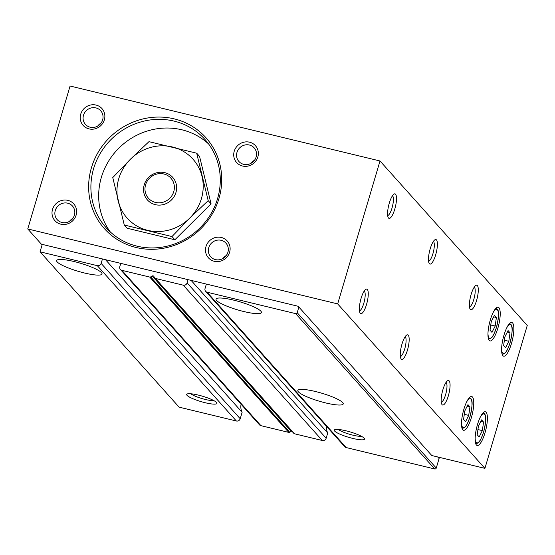 <?xml version="1.0" encoding="UTF-8"?>
<svg xmlns="http://www.w3.org/2000/svg" width="555" height="555" viewBox="0 0 555 555"><rect width="100%" height="100%" fill="white"/><g stroke="black" fill="none" stroke-linecap="round" stroke-linejoin="round"><path stroke-width="0.83" d="M42.249 244.387L40.05 251.817L97.312 265.665A3.157 2.983 -41.8 0 0 101.149 263.403L102.467 258.949M241.078 404.255A13.251 12.536 -41.8 0 0 242.119 412.289L240.211 418.741A3.157 2.983 -41.8 0 1 236.375 421.002L179.112 407.155L40.05 251.817M205.211 402.729A15.776 2.789 -163.5 0 0 216.832 402.847A15.776 2.789 -163.5 0 0 202.596 396.242A15.776 2.789 -163.5 0 0 187.07 394.029A15.776 2.789 -163.5 0 0 205.211 402.729M84.45 272.998A23.664 4.183 -163.5 0 0 102.023 274.003A23.664 4.183 -163.5 0 0 80.524 263.271A23.664 4.183 -163.5 0 0 56.645 260.566A23.664 4.183 -163.5 0 0 84.45 272.998M242.119 412.289L105.506 259.685M120.768 263.375L119.804 266.636A3.157 2.983 -41.8 0 0 121.871 270.327L149.718 277.063A1.263 1.193 -41.8 0 0 150.655 276.917L152.188 276.008A1.263 1.193 -41.8 0 1 153.86 276.418L154.685 277.888A1.263 1.193 -41.8 0 0 155.421 278.444L183.261 285.18A3.157 2.983 -41.8 0 0 187.097 282.911L188.062 279.651M120.4 269.452L259.462 424.79A3.157 2.983 -41.8 0 0 260.933 425.664L288.78 432.4A1.263 1.193 -41.8 0 0 289.717 432.255L291.25 431.346L152.188 276.008M291.868 431.166A1.263 1.193 -41.8 0 0 291.25 431.346M293.748 433.226A1.263 1.193 -41.8 0 0 294.476 433.781L322.323 440.51A3.157 2.983 -41.8 0 0 326.16 438.249L327.721 432.99L191.1 280.386M326.479 426.323A13.251 12.536 -41.8 0 0 327.721 432.99M206.363 284.077L205.045 288.531A3.157 2.983 -41.8 0 0 207.112 292.221L295.662 313.637A1.263 1.193 -41.8 0 0 297.196 312.729L298.874 307.061M205.648 291.347L344.71 446.685A3.157 2.983 -41.8 0 0 346.174 447.559L434.725 468.975A1.263 1.193 -41.8 0 0 436.258 468.066L439.081 458.541A1.263 1.193 -41.8 0 0 438.838 457.41L438.637 457.181M352.8 438.422A15.776 2.789 -163.5 0 0 364.413 438.54A15.776 2.789 -163.5 0 0 350.184 431.936A15.776 2.789 -163.5 0 0 334.651 429.723A15.776 2.789 -163.5 0 0 352.8 438.422M325.639 402.916A23.664 4.183 -163.5 0 0 343.219 403.929A23.664 4.183 -163.5 0 0 321.713 393.19A23.664 4.183 -163.5 0 0 297.841 390.484A23.664 4.183 -163.5 0 0 325.639 402.916M243.839 311.542A23.664 4.183 -163.5 0 0 261.412 312.555A23.664 4.183 -163.5 0 0 239.913 301.816A23.664 4.183 -163.5 0 0 216.034 299.11A23.664 4.183 -163.5 0 0 243.839 311.542M338.356 429.466A13.043 2.31 -163.5 0 0 352.973 435.182A13.043 2.31 -163.5 0 0 361.444 436.306M190.774 393.772A13.043 2.31 -163.5 0 0 205.385 399.489A13.043 2.31 -163.5 0 0 213.862 400.613M298.181 306.284L431.783 455.523L484.917 468.371L527.25 325.452L380.008 160.978L70.083 86.025L27.75 228.944L41.382 244.179L298.181 306.284M155.344 204.663A16.955 16.04 -41.8 0 0 175.942 192.502A16.955 16.04 -41.8 0 0 164.821 172.667A16.955 16.04 -41.8 0 0 144.224 184.836A16.955 16.04 -41.8 0 0 155.344 204.663M130.474 159.174A44.171 41.791 -41.8 0 0 118.125 200.854A44.171 41.791 -41.8 0 0 147.734 230.353A44.171 41.791 -41.8 0 0 189.699 218.164A44.171 41.791 -41.8 0 0 202.048 176.483A44.171 41.791 -41.8 0 0 172.432 146.985A44.171 41.791 -41.8 0 0 130.474 159.174L148.969 141.657L196.685 153.194L199.564 156.406L211.073 203.865L174.867 239.781L127.15 228.237L124.278 225.025L112.762 177.572L130.474 159.174M110.32 231.983A66.26 62.687 138.2 0 1 110.924 157.585A66.26 62.687 138.2 0 1 181.88 129.794A66.26 62.687 138.2 0 1 208.625 143.981M485.014 432.817A17.351 4.711 -76.4 0 1 477.182 445.498A17.351 4.711 -76.4 0 1 476.69 427.523A17.351 4.711 -76.4 0 1 485.341 411.761A17.351 4.711 -76.4 0 1 485.014 432.817M497.842 328.269A17.351 4.711 -76.4 0 1 490.01 340.943A17.351 4.711 -76.4 0 1 489.51 322.968A17.351 4.711 -76.4 0 1 498.168 307.213A17.351 4.711 -76.4 0 1 497.842 328.269M471.382 417.589A17.351 4.711 -76.4 0 1 463.55 430.271A17.351 4.711 -76.4 0 1 463.057 412.296A17.351 4.711 -76.4 0 1 471.708 396.534A17.351 4.711 -76.4 0 1 471.382 417.589M511.474 343.496A17.351 4.711 -76.4 0 1 503.642 356.171A17.351 4.711 -76.4 0 1 503.149 338.203A17.351 4.711 -76.4 0 1 511.8 322.441A17.351 4.711 -76.4 0 1 511.474 343.496M366.543 304.445A12.619 3.427 -76.4 0 1 360.029 312.944A12.619 3.427 -76.4 0 1 360.486 300.595A12.619 3.427 -76.4 0 1 365.724 289.405A12.619 3.427 -76.4 0 1 366.543 304.445M435.668 254.856A12.619 3.427 -76.4 0 1 429.154 263.348A12.619 3.427 -76.4 0 1 429.612 251.006A12.619 3.427 -76.4 0 1 434.849 239.815A12.619 3.427 -76.4 0 1 435.668 254.856M407.446 350.136A12.619 3.427 -76.4 0 1 400.932 358.627A12.619 3.427 -76.4 0 1 401.39 346.285A12.619 3.427 -76.4 0 1 406.628 335.095A12.619 3.427 -76.4 0 1 407.446 350.136M476.565 300.539A12.619 3.427 -76.4 0 1 470.057 309.038A12.619 3.427 -76.4 0 1 470.515 296.689A12.619 3.427 -76.4 0 1 475.746 285.499A12.619 3.427 -76.4 0 1 476.565 300.539M448.343 395.819A12.619 3.427 -76.4 0 1 441.835 404.317A12.619 3.427 -76.4 0 1 442.286 391.969A12.619 3.427 -76.4 0 1 447.524 380.779A12.619 3.427 -76.4 0 1 448.343 395.819M394.765 209.166A12.619 3.427 -76.4 0 1 388.257 217.664A12.619 3.427 -76.4 0 1 388.708 205.315A12.619 3.427 -76.4 0 1 393.946 194.125A12.619 3.427 -76.4 0 1 394.765 209.166M27.75 228.944L337.676 303.904L484.917 468.371M337.676 303.904L380.008 160.978M174.228 118.874A68.154 64.477 138.2 0 1 200.868 228.695A68.154 64.477 138.2 0 1 90.437 201.992A68.154 64.477 138.2 0 1 174.228 118.874M221.334 237.478A12.619 11.939 138.2 0 1 226.267 257.811A12.619 11.939 138.2 0 1 205.822 252.865A12.619 11.939 138.2 0 1 221.334 237.478M96.07 105.075A12.619 11.939 138.2 0 1 101.003 125.416A12.619 11.939 138.2 0 1 80.558 120.47A12.619 11.939 138.2 0 1 96.07 105.075M67.849 200.355A12.619 11.939 138.2 0 1 72.781 220.696A12.619 11.939 138.2 0 1 52.336 215.749A12.619 11.939 138.2 0 1 67.849 200.355M249.563 142.198A12.619 11.939 138.2 0 1 254.495 162.532A12.619 11.939 138.2 0 1 234.043 157.585A12.619 11.939 138.2 0 1 249.563 142.198M249.41 145.028A10.226 9.678 138.2 0 1 254.169 147.859A10.226 9.678 138.2 0 1 253.004 161.894A10.226 9.678 138.2 0 1 238.927 161.505A10.226 9.678 138.2 0 1 238.192 149.718A10.226 9.678 138.2 0 1 249.41 145.028M251.186 163.205A10.226 9.678 138.2 0 1 254.509 160.235M67.696 203.192A10.226 9.678 138.2 0 1 72.462 206.023A10.226 9.678 138.2 0 1 71.297 220.051A10.226 9.678 138.2 0 1 57.221 219.669A10.226 9.678 138.2 0 1 56.478 207.875A10.226 9.678 138.2 0 1 67.696 203.192M69.479 221.369A10.226 9.678 138.2 0 1 72.795 218.393M95.925 107.913A10.226 9.678 138.2 0 1 100.684 110.743A10.226 9.678 138.2 0 1 99.518 124.771A10.226 9.678 138.2 0 1 85.442 124.389A10.226 9.678 138.2 0 1 84.707 112.596A10.226 9.678 138.2 0 1 95.925 107.913M97.701 126.089A10.226 9.678 138.2 0 1 101.024 123.113M221.181 240.308A10.226 9.678 138.2 0 1 225.947 243.139A10.226 9.678 138.2 0 1 224.782 257.173A10.226 9.678 138.2 0 1 210.706 256.785A10.226 9.678 138.2 0 1 209.963 244.998A10.226 9.678 138.2 0 1 221.181 240.308M222.964 258.484A10.226 9.678 138.2 0 1 226.287 255.515M174.11 121.115A66.26 62.687 138.2 0 1 204.955 139.451A66.26 62.687 138.2 0 1 197.4 230.346A66.26 62.687 138.2 0 1 106.22 227.834A66.26 62.687 138.2 0 1 101.447 151.459A66.26 62.687 138.2 0 1 174.11 121.115M196.685 153.194L208.194 200.653L189.699 218.164L171.988 236.562L174.867 239.781M171.988 236.562L124.278 225.025M208.194 200.653L211.073 203.865M163.885 173.999A15.061 14.25 138.2 0 1 169.774 198.267A15.061 14.25 138.2 0 1 145.368 192.37A15.061 14.25 138.2 0 1 163.885 173.999M392.461 195.755A10.226 2.775 -76.4 0 1 392.01 208.049A10.226 2.775 -76.4 0 1 387.681 215.541M446.04 382.409A10.226 2.775 -76.4 0 1 445.589 394.702A10.226 2.775 -76.4 0 1 441.26 402.195M474.261 287.129A10.226 2.775 -76.4 0 1 473.81 299.423A10.226 2.775 -76.4 0 1 469.481 306.915M405.143 336.719A10.226 2.775 -76.4 0 1 404.692 349.019A10.226 2.775 -76.4 0 1 400.356 356.504M433.365 241.439A10.226 2.775 -76.4 0 1 432.914 253.739A10.226 2.775 -76.4 0 1 428.578 261.225M364.24 291.035A10.226 2.775 -76.4 0 1 363.789 303.328A10.226 2.775 -76.4 0 1 359.453 310.821M503.649 345.439L505.619 347.638L508.803 341.29L510.024 332.75L508.061 330.551L504.87 336.892L503.649 345.439M463.557 419.531L465.527 421.731L468.711 415.39L469.932 406.843L467.969 404.644L464.778 410.991L463.557 419.531M490.016 330.211L491.987 332.403L495.171 326.062L496.392 317.522L494.429 315.323L491.237 321.664L490.016 330.211M477.189 434.759L479.159 436.958L482.344 430.618L483.565 422.071L481.601 419.871L478.41 426.219L477.189 434.759M507.291 332.084L510.024 332.75M504.398 340.222L508.803 341.29M480.831 421.412L483.565 422.071M477.938 429.549L482.344 430.618M493.652 316.856L496.392 317.522M490.759 324.994L495.171 326.062M467.192 406.184L469.932 406.843M464.299 414.321L468.711 415.39M236.375 421.002L97.312 265.665M240.211 418.741L101.149 263.403M260.933 425.664L121.871 270.327M288.78 432.4L149.718 277.063M289.717 432.255L150.655 276.917M294.476 433.781L155.421 278.444M322.323 440.51L183.261 285.18M326.16 438.249L187.097 282.911M346.174 447.559L207.112 292.221M434.725 468.975L295.662 313.637M436.258 468.066L297.196 312.729M439.081 458.541L437.652 456.945M506.729 327.845A14.895 4.038 -76.4 0 1 511.8 326.874A14.895 4.038 -76.4 0 1 510.059 342.685A14.895 4.038 -76.4 0 1 504.745 353.14A14.895 4.038 -76.4 0 1 501.602 349.046M466.637 401.938A14.895 4.038 -76.4 0 1 471.708 400.967A14.895 4.038 -76.4 0 1 469.96 416.784A14.895 4.038 -76.4 0 1 464.653 427.232A14.895 4.038 -76.4 0 1 461.51 423.146M493.097 312.618A14.895 4.038 -76.4 0 1 498.168 311.639A14.895 4.038 -76.4 0 1 496.42 327.457A14.895 4.038 -76.4 0 1 491.113 337.905A14.895 4.038 -76.4 0 1 487.97 333.819M480.269 417.166A14.895 4.038 -76.4 0 1 485.341 416.194A14.895 4.038 -76.4 0 1 483.599 432.012A14.895 4.038 -76.4 0 1 478.285 442.46A14.895 4.038 -76.4 0 1 475.142 438.374M293.893 433.427L154.831 278.09M502.303 354.229L504.224 353.806C505.279 352.342 505.827 354.617 510.08 342.74C514.221 324.779 511.321 324.959 509.719 323.558M462.211 428.321L464.126 427.898C465.187 426.434 465.735 428.717 469.981 416.833C474.13 398.872 471.23 399.052 469.627 397.658M488.671 338.994L490.585 338.571C491.647 337.114 492.195 339.389 496.441 327.505C500.589 309.544 497.689 309.725 496.087 308.33M475.843 443.549L477.765 443.126C478.819 441.662 479.374 443.944 483.62 432.061C487.762 414.099 484.862 414.28 483.259 412.885"/></g></svg>
